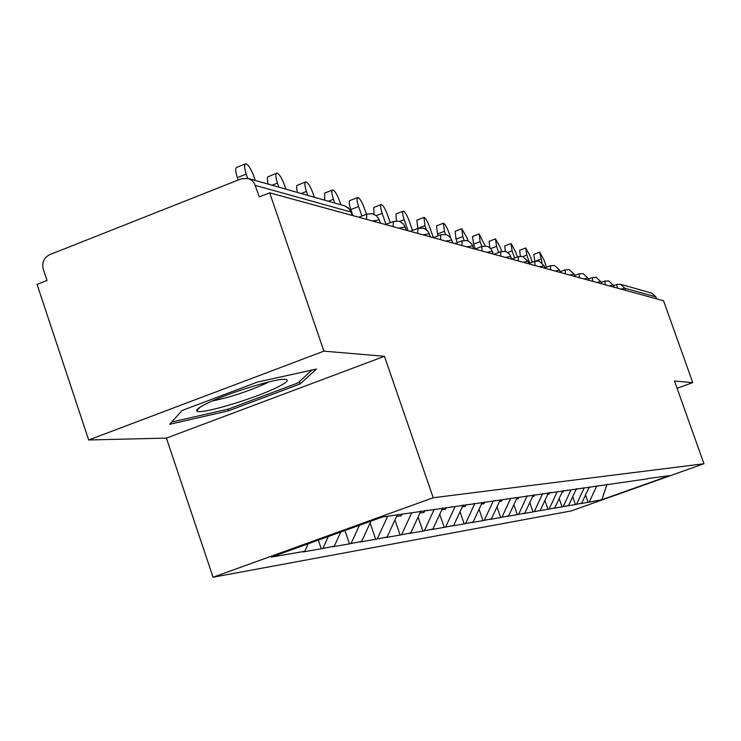 <?xml version="1.0" encoding="UTF-8"?>
<svg xmlns="http://www.w3.org/2000/svg" width="741" height="741" viewBox="0 0 741 741"><rect width="100%" height="100%" fill="white"/><g stroke="black" fill="none" stroke-linecap="round" stroke-linejoin="round"><path stroke-width="1.11" d="M213.047 577.23L571.191 510.938L703.95 463.736L433.226 497.739L213.047 577.23L166.429 438.107L384.449 356.301L323.919 351.141L88.698 439.978L166.429 438.107M88.698 439.978L37.05 284.414L47.016 280.487L43.265 269.187C41.728 262.536 43.886 257.692 49.721 254.663L241.353 178.776L248.448 178.516L251.829 180.332L254.376 183.268L259.304 196.911L269.687 192.827L323.919 351.141M606.99 484.392L601.887 499.712L669.466 475.685L647.217 478.621M601.887 499.712L588.15 502.315L585.557 494.923M589.178 487.152L581.685 503.222L580.481 503.648L588.15 502.315M581.685 503.222L575.433 504.528L572.691 496.711M576.387 488.782L568.606 505.492L567.365 505.927L575.433 504.528M568.606 505.492L562.048 506.853L559.149 498.573M562.799 490.727L554.824 507.881L553.555 508.335L562.048 506.853M554.824 507.881L547.951 509.308L544.876 500.518M548.47 492.774L540.282 510.41L538.976 510.873L547.951 509.308M540.282 510.41L533.057 511.901L529.796 502.555M533.335 494.951L524.915 513.078L523.581 513.55L533.057 511.901M524.915 513.078L517.32 514.643L513.856 504.686M517.144 497.609L508.659 515.893L507.289 516.384L517.32 514.643M508.659 515.893L500.657 517.542L496.97 506.927M500.156 500.055L491.431 518.885L490.023 519.395L500.657 517.542M491.431 518.885L482.984 520.617L479.057 509.28M482.122 502.648L473.138 522.062L471.693 522.581L482.984 520.617M473.138 522.062L464.209 523.887L460.013 511.744M463.125 505.01L453.687 525.443L452.186 525.98L464.209 523.887M453.687 525.443L444.22 527.36L439.728 514.337M442.683 507.946L432.948 529.037L431.401 529.593L444.22 527.36M432.948 529.037L422.898 531.075L418.081 517.07M420.842 511.068L410.801 532.89L409.208 533.455L422.898 531.075M410.801 532.89L400.112 535.039L394.934 519.95M397.269 514.865L387.089 537.003L385.45 537.596L400.112 535.039M387.089 537.003L375.696 539.291L370.12 522.979M370.954 521.155L361.654 541.421L359.95 542.032L375.696 539.291M361.654 541.421L349.474 543.848L344.935 530.547M340.749 532.057L334.284 546.163L332.524 546.802L349.474 543.848M334.284 546.163L321.233 548.766L318.306 540.161M308.191 543.811L304.764 551.295L302.939 551.952L321.233 548.766M304.764 551.295L271.438 557.075L382.495 516.986L647.634 478.825M584.167 487.967L576.646 504.093M571.005 489.857L563.299 506.409M557.13 491.857L549.229 508.854M542.653 493.617L534.372 511.438M527.175 495.831L518.672 514.161M597.413 486.059L596.95 485.827M510.79 498.184L502.046 517.042M583 488.134L582.528 487.902M493.413 500.675L484.41 520.108M567.708 490.329L567.217 490.088M474.157 503.426L474.731 503.713L465.672 523.359M551.452 492.672L550.952 492.422M455.094 506.538L445.73 526.823M534.141 495.164L533.622 494.905M434.124 509.558L424.463 530.51M515.671 497.822L515.134 497.554M411.718 512.744L401.724 534.465M495.914 500.666L495.358 500.388M387.673 516.245L377.354 538.688M359.413 525.323L351.197 543.236M451.964 506.992L451.371 506.696M328.319 536.549L323.011 548.127M427.437 510.521L426.816 510.216M677.089 388.293L692.752 382.606L663.547 300.753L269.687 192.827M620.967 284.377L651.737 293.121L655.868 296.854L656.572 298.836M692.752 382.606L674.505 381.05L703.95 463.736M384.449 356.301L433.226 497.739M596.811 485.846L589.336 501.889M316.416 369.074L257.331 382.124L182.091 410.495L169.615 424.324L228.58 410.783L300.216 383.884L316.416 369.074M299.447 381.606L300.216 383.884M228.024 409.143L228.58 410.783M255.275 180.461L253.848 176.293C251.004 168.744 248.309 164.576 245.753 163.77C244.076 164.363 244.234 167.809 246.225 174.089L247.661 178.294M246.225 174.089L237.305 177.627C235.323 171.338 235.184 167.901 236.879 167.29L245.215 163.983M237.305 177.627L238.139 180.054M285.915 189.168L284.535 185.148C281.802 177.905 279.255 173.894 276.893 173.135C275.337 173.718 275.532 177.043 277.467 183.11L278.857 187.158M268.112 184.111L267.251 179.266L267.64 176.942L276.412 173.32M314.369 197.254L313.035 193.382C310.405 186.408 307.997 182.555 305.792 181.823C304.356 182.397 304.579 185.611 306.459 191.484L307.802 195.383M297.419 192.438L296.604 188.409L296.872 185.5L305.375 181.99M376.993 518.978L375.446 519.534M340.86 204.785L339.573 201.043C337.044 194.318 334.756 190.613 332.7 189.918C331.366 190.474 331.616 193.586 333.441 199.273L334.747 203.043M324.688 200.181L324.678 193.058L332.32 190.066M401.891 514.198L401.233 515.764L396.537 516.449M366.434 214.242L364.34 208.193C361.904 201.709 359.728 198.134 357.801 197.467C356.569 198.004 356.838 201.033 358.616 206.535L361.895 216.011M358.616 206.535L350.817 209.573C349.039 204.071 348.779 201.043 350.039 200.496L357.468 197.597M424.806 510.503L423.991 512.439L419.943 513.031M350.817 209.573L352.911 215.631M390.229 222.689L387.515 214.881C385.163 208.619 383.088 205.174 381.291 204.535C380.133 205.062 380.42 207.999 382.161 213.334L385.968 224.328M373.955 214.251L373.751 207.461L380.985 204.646M446.073 507.455L445.295 509.336L441.803 509.845M276.041 387.867C285.961 383.078 289.296 380.263 286.035 379.429C279.283 377.308 228.969 392.517 207.147 403.345C199.273 407.189 195.809 409.727 196.754 410.968C198.81 415.145 252.209 399.501 276.041 387.867M212.408 400.927C229.617 397.445 247.401 391.628 265.76 383.477L268.881 381.902M312.007 370.046L298.002 382.921L228.552 409.023L171.671 422.037M412.478 230.46L409.245 221.161C406.976 215.103 404.994 211.769 403.299 211.148C402.215 211.667 402.53 214.519 404.215 219.707L408.05 230.738M396.361 220.948L395.99 213.982L403.03 211.259M466.015 504.593L465.255 506.418L462.273 506.853M433.355 237.639L429.66 227.052C427.464 221.189 425.566 217.965 423.972 217.372L424.936 225.69L426.334 229.719M417.794 228.413L416.868 220.114L423.732 217.465M484.734 501.944L484.012 503.676L481.474 504.047M450.815 238.139L448.879 232.6C446.749 226.922 444.933 223.791 443.424 223.226L444.424 231.312L445.554 234.536M444.424 231.312L437.496 233.98L436.523 225.885L443.211 223.31M502.222 499.758L501.657 501.092L499.527 501.407M437.496 233.98L438.135 235.805M468.108 241.001L466.997 237.833L461.773 228.737L462.801 236.62L464.107 240.371M462.801 236.62L456.058 239.204L455.048 231.322L461.569 228.812M518.848 497.359L518.302 498.665L516.533 498.925M456.058 239.204L457.262 242.64M485.244 245.993L479.084 233.952L480.14 241.622L481.845 246.494L481.983 250.995M480.14 241.622L473.582 244.132L472.545 236.453L478.908 234.017M534.548 495.099L534.02 496.368L532.575 496.581M473.582 244.132L475.277 248.995M501.703 251.431L500.305 247.448L495.47 238.88L496.544 246.364L498.693 252.468M489.81 247.772L489.097 241.307L495.312 238.935M549.553 492.626L548.886 494.201L547.738 494.367M517.44 256.979L515.653 251.875L510.994 243.548L512.087 250.847L514.615 258.053M505.288 251.505L504.778 245.91L510.836 243.604M563.623 490.607L562.975 492.135L562.086 492.265M532.381 262.258L530.204 256.08L525.712 247.976L526.823 255.099L529.695 263.268M520.349 256.238L519.645 250.282L525.573 248.022M576.97 488.699L575.683 490.283M546.543 267.195L544.033 260.072L539.698 252.181L542.023 262.564M534.854 261.323L533.779 254.422L539.568 252.227M589.595 486.994L588.595 488.393M352.225 215.436L351.049 212.046L255.376 185.435M352.494 215.511L349.354 208.99L344.852 205.915L248.541 178.544M655.868 296.854L624.895 288.24L625.654 290.37M620.486 284.238L616.781 284.461L620.486 284.238L624.895 288.24L620.967 289.083M344.195 205.729L348.576 208.045L351.456 212.51M372.343 220.957L379.336 219.966L376.678 215.992L372.464 213.76L366.786 214.112L366.582 219.373M380.448 223.18L379.438 220.253M393.378 221.568L393.073 226.635M406.355 230.275L405.04 227.07L398.63 228.154M393.184 221.54L398.658 221.207L400.529 221.874L403.641 224.31L405.364 227.431M417.887 228.469L417.674 233.378M430.41 236.87L429.159 233.776L423.037 234.841M417.711 228.441L422.991 228.117L424.788 228.765L427.789 231.109L429.456 234.1M440.719 234.888L440.589 239.658M452.825 243.011L451.63 240.028L445.767 241.075M440.552 234.869L445.656 234.564L447.397 235.184L450.296 237.444L451.89 240.316M462.032 240.89L461.976 245.512M473.758 248.744L472.601 245.864L466.997 246.892M461.884 240.871L466.811 240.575L468.497 241.177L471.304 243.363L472.841 246.123M481.983 246.503L486.615 246.197L488.245 246.781L490.579 248.467L492.45 251.56M493.339 254.107L492.228 251.329L486.846 252.329M500.694 251.773L500.749 256.136M518.005 256.766L511.725 259.146L510.642 256.451L505.464 257.433M500.564 251.755L505.195 251.477L506.77 252.042L509.4 254.098L510.836 256.664M518.274 256.719L518.385 260.971M528.963 263.87L527.935 261.258L522.961 262.221M518.163 256.71L522.646 256.442L528.111 261.453M534.826 261.378L534.974 265.519M545.219 268.325L544.218 265.787L539.42 266.741M534.724 261.369L539.077 261.11L544.385 265.963M550.433 265.778L550.628 269.807M560.539 272.521L559.575 270.067L554.953 270.993M550.341 265.76L554.574 265.51L559.733 270.224M565.188 269.928L565.411 273.855M575.016 276.495L574.09 274.096L569.616 275.013M565.096 269.919L569.208 269.668L574.229 274.244M579.138 273.855L579.397 277.69M588.715 280.246L587.817 277.921L583.491 278.811M579.064 273.846L583.065 273.605L587.946 278.051M592.365 277.579L592.652 281.321M601.701 283.803L600.821 281.534L596.635 282.414M592.291 277.569L596.19 277.338L600.895 281.747M604.915 281.108L605.221 284.766M614.02 287.175L613.168 284.97L609.111 285.831M604.841 281.098L608.648 280.876L613.233 285.165M616.781 284.461L617.17 288.045M277.467 183.11L272.077 185.231M306.459 191.484L301.254 193.521M333.441 199.273L328.402 201.237M382.161 213.334L376.252 215.622M404.215 219.707L399.603 221.485M424.936 225.69L418.285 228.247M496.544 246.364L490.69 248.596M512.087 250.847L507.641 252.533M526.823 255.099L523.026 256.543M540.819 259.137L535.697 261.082M358.755 217.233L366.452 214.242M385.431 224.542L392.887 221.652M410.218 231.331L417.452 228.543M433.3 237.657L440.321 234.962M454.854 243.567L461.68 240.955M475.027 249.087L481.659 246.558M493.951 254.274L500.397 251.82M528.861 263.583L534.585 261.416M545.024 267.77L550.22 265.806M560.261 271.734L564.985 269.956M574.664 275.495L578.962 273.883M588.298 279.07L592.198 277.606M601.22 282.46L604.758 281.135M613.492 285.683L616.697 284.488M200.181 407.087L196.754 410.968"/></g></svg>
